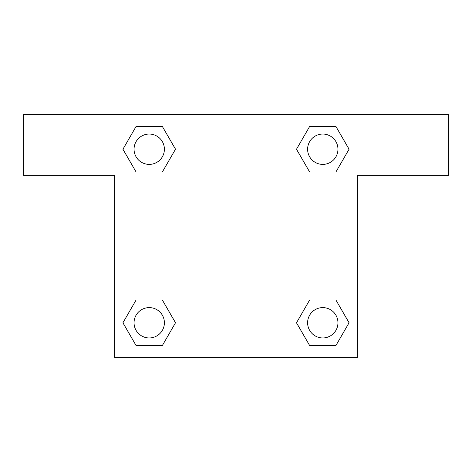<?xml version="1.0" encoding="UTF-8"?>
<svg xmlns="http://www.w3.org/2000/svg" width="472" height="472" viewBox="0 0 472 472"><rect width="100%" height="100%" fill="white"/><g stroke="black" fill="none" stroke-linecap="round" stroke-linejoin="round"><path stroke-width="0.71" d="M316.122 171.979L335.916 171.979L309.644 171.979L296.505 149.217L309.644 126.461L335.916 126.461L349.056 149.217L335.916 171.979L309.644 171.979L316.122 171.979L309.644 171.979L296.475 149.235M136.083 171.979L162.356 171.979L136.083 171.979L122.944 149.217L136.083 126.461L162.356 126.461L175.495 149.217L162.356 171.979L136.083 171.979L122.915 149.235M155.878 300.021L136.083 300.021L162.356 300.021L175.495 322.783L162.356 345.539L136.083 345.539L122.944 322.783L136.083 300.021L162.356 300.021L155.878 300.021L162.356 300.021L175.525 322.765M335.916 300.021L309.644 300.021L335.916 300.021L349.056 322.783L335.916 345.539L309.644 345.539L296.505 322.783L309.644 300.021L335.916 300.021L349.085 322.765M448.4 114.631L23.6 114.631L23.6 175.313L114.631 175.313L114.631 357.369L357.369 357.369L357.369 175.313L448.4 175.313L448.4 114.631M162.356 126.461L136.083 126.461L162.356 126.461L175.525 149.205M136.083 345.539L162.356 345.539L136.083 345.539L122.915 322.795M309.644 345.539L335.916 345.539L309.644 345.539L296.475 322.795M335.916 126.461L309.644 126.461L335.916 126.461L349.085 149.205M337.952 322.783A15.169 15.169 0 0 0 315.196 309.644A15.169 15.169 0 0 0 315.196 335.916A15.169 15.169 0 0 0 337.952 322.783M164.392 322.783A15.169 15.169 0 0 0 141.635 309.644A15.169 15.169 0 0 0 141.635 335.916A15.169 15.169 0 0 0 164.392 322.783M337.952 149.217A15.169 15.169 0 0 0 315.196 136.083A15.169 15.169 0 0 0 315.196 162.356A15.169 15.169 0 0 0 337.952 149.217M164.392 149.217A15.169 15.169 0 0 0 141.635 136.083A15.169 15.169 0 0 0 141.635 162.356A15.169 15.169 0 0 0 164.392 149.217M309.644 300.021L316.122 300.021M162.356 171.979L155.878 171.979"/></g></svg>

